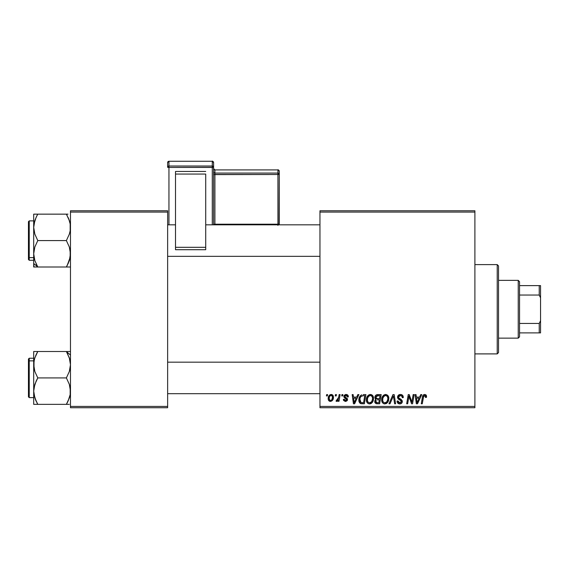 <?xml version="1.0" encoding="UTF-8"?>
<svg xmlns="http://www.w3.org/2000/svg" width="569" height="569" viewBox="0 0 569 569"><rect width="100%" height="100%" fill="white"/><g stroke="black" fill="none" stroke-linecap="round" stroke-linejoin="round"><path stroke-width="0.85" d="M319.956 210.772L474.895 210.772L474.895 212.081L319.956 212.081L319.956 406.422L474.895 406.422L474.895 210.772L319.956 210.772L319.956 212.081L319.956 210.772M366.386 399.822L366.934 397.126L368.648 395.007L371.095 394.566L372.972 396.074L373.541 398.101L373.271 400.604L372.29 402.525L371.088 403.542L369.381 403.905L367.866 403.364L366.763 401.949L366.386 399.822C366.322 402.148 367.382 403.513 369.566 403.912L372.29 402.525L373.549 398.456C373.563 396.195 372.51 394.872 370.398 394.481C367.709 395.121 366.372 396.899 366.386 399.822M357.837 394.601L356.713 397.105L357.837 394.601L358.875 394.601L354.601 403.791L353.434 403.791L352.175 394.601L353.136 394.601L353.449 397.105L356.713 397.105L353.449 397.105L353.136 394.601L352.175 394.601L353.434 403.791L354.601 403.791L358.875 394.601L357.837 394.601L358.875 394.601L354.601 403.791L353.434 403.791L352.175 394.601L353.136 394.601M424.204 394.53L426.096 395.035L426.466 397.347L425.505 397.468L425.022 395.633L423.727 396.017L422.255 403.791L421.28 403.791L422.518 396.593L423.293 395.007L424.673 394.481C423.286 394.701 422.532 395.562 422.418 397.055L421.28 403.791L422.255 403.791L423.357 397.283L424.609 395.555L425.598 396.664L425.505 397.468L426.466 397.347L426.551 396.508L426.466 397.347L425.505 397.468L425.548 396.259M397.546 397.183L398.392 395.206L400.732 394.495L402.617 395.313L403.272 397.596L402.319 397.703L402.013 396.244L400.853 395.597L399.374 395.754L398.535 396.757L398.812 397.973L402.162 400.597L402.148 402.454L401.195 403.57L399.218 403.876L397.489 402.76L397.07 401.045L398.023 400.953L398.3 402.134L399.438 402.816L400.875 402.532L401.365 401.529L401.003 400.711L398.136 398.94L397.546 397.183L401.365 401.529L399.779 402.838L398.023 400.953L397.062 401.252C397.19 402.923 398.087 403.812 399.744 403.912C401.344 403.862 402.198 403.044 402.319 401.472L401.237 399.466L398.748 397.902L398.499 397.098L400.363 395.555L402.077 396.351L402.319 397.703L403.272 397.596C403.307 395.626 402.354 394.587 400.427 394.481C398.677 394.559 397.717 395.462 397.546 397.183L397.553 396.906M389.985 403.791L388.954 403.791L392.966 394.601L394.189 394.601L395.597 403.791L394.63 403.791L393.428 395.917L389.985 403.791L388.954 403.791L389.985 403.791L393.428 395.917L394.63 403.791L395.597 403.791L394.189 394.601L392.966 394.601L394.189 394.601L395.597 403.791L394.63 403.791M381.671 399.822L382.212 397.126L383.933 395.007L386.379 394.566L388.25 396.074L388.819 398.101L388.549 400.604L387.574 402.525L386.372 403.542L384.658 403.905L383.143 403.364L382.048 401.949L381.671 399.822C381.607 402.148 382.66 403.513 384.843 403.912L387.574 402.525L388.833 398.456C388.84 396.195 387.788 394.872 385.675 394.481C382.987 395.121 381.65 396.899 381.671 399.822L381.678 399.36M326.414 395.917L326.634 394.601L327.595 394.601L327.395 395.917L326.414 395.917L327.395 395.917L327.595 394.601L326.634 394.601L327.595 394.601L327.395 395.917L326.414 395.917L326.634 394.601L326.414 395.917M377.51 394.601C375.86 394.815 374.978 395.768 374.864 397.461L375.291 395.917L376.458 394.829L381.187 394.601L379.637 403.791L376.322 403.72L375.035 402.816L374.815 400.882L376.009 399.317L375.135 398.577L374.864 397.461L376.009 399.317L374.743 401.558L376.009 403.641L379.637 403.791L381.187 394.601L377.51 394.601L381.187 394.601L379.637 403.791L376.642 403.762M420.747 394.601L419.616 397.105L420.747 394.601L421.778 394.601L417.511 403.791L416.344 403.791L415.086 394.601L416.046 394.601L416.352 397.105L419.616 397.105L416.352 397.105L416.046 394.601L415.086 394.601L416.344 403.791L417.511 403.791L421.778 394.601L420.747 394.601L421.778 394.601L417.511 403.791L416.344 403.791L415.086 394.601L416.046 394.601M412.191 400.213L413.172 394.601L412.191 400.213L413.172 394.601L414.14 394.601L412.568 403.791L411.558 403.791L408.926 395.996L407.653 403.791L406.679 403.791L408.236 394.601L409.239 394.601L411.892 402.39L412.191 400.213L411.892 402.39L409.239 394.601L408.236 394.601L406.679 403.791L407.653 403.791L408.926 395.996L411.558 403.791L412.568 403.791L414.14 394.601L413.172 394.601L414.14 394.601L412.568 403.791L411.558 403.791M348.363 396.749C348.299 395.291 347.538 394.537 346.08 394.481L347.588 394.929L348.292 396.067L348.363 396.87L347.41 396.991L347.111 395.818L346.407 395.355L344.807 396.116L345.027 396.977L347.325 398.656L347.389 400.263L345.717 401.401L343.69 400.569L343.349 399.374L344.302 399.26L345.312 400.555L346.557 399.836L346.407 399.004L343.946 397.077L344.231 395.263L346.08 394.481L343.825 396.415L344.309 397.631L346.571 399.651L345.568 400.569L344.302 399.26L343.349 399.374L345.525 401.408L347.531 399.502L344.786 396.344L346.037 395.32L347.41 396.991L348.363 396.749L347.396 396.678M363.193 394.601L365.91 394.601L364.359 403.791L360.632 403.585L359.082 401.693L359.238 397.71L360.412 395.683L361.713 394.822C359.757 395.953 358.811 397.688 358.868 400.028C358.755 401.742 359.43 402.959 360.895 403.677L364.359 403.791L365.91 394.601L363.193 394.601L365.91 394.601L364.359 403.791L361.038 403.713M331.165 394.481C329.124 394.993 328.128 396.373 328.192 398.613L328.882 395.91L329.842 394.893L331.414 394.495L332.886 395.299L333.413 396.657L333.292 398.592L331.798 401.01L329.451 401.181L328.455 400.085L328.192 398.613C328.149 400.227 328.889 401.159 330.418 401.408C332.524 400.896 333.534 399.481 333.441 397.148C333.441 395.569 332.68 394.687 331.165 394.481L332.346 394.808M335.248 395.917L335.468 394.601L336.428 394.601L336.229 395.917L335.248 395.917L336.229 395.917L336.428 394.601L335.468 394.601L336.428 394.601L336.229 395.917L335.248 395.917L335.468 394.601L335.248 395.917M338.576 397.731L339.152 394.601L340.12 394.601L338.996 401.287L338.022 401.287L338.271 399.907L337.246 401.23L336.066 401.166L336.45 400.121L337.161 400.291L337.865 399.694L338.669 397.276L336.066 401.166L336.72 401.408L338.271 399.907L338.022 401.287L338.996 401.287L340.12 394.601L339.152 394.601L340.12 394.601L338.996 401.287L338.022 401.287M341.699 395.917L341.919 394.601L342.872 394.601L342.673 395.917L341.699 395.917L342.673 395.917L342.872 394.601L341.919 394.601L342.872 394.601L342.673 395.917L341.699 395.917L341.919 394.601L341.699 395.917M319.956 407.731L474.895 407.731L474.895 212.081L319.956 212.081L319.956 407.731L319.956 406.422L474.895 406.422L474.895 407.731L319.956 407.731M70.471 210.772L167.635 210.772L167.635 212.081L70.471 212.081L70.471 406.422L167.635 406.422L167.635 210.772L70.471 210.772L70.471 212.081L70.471 210.772M70.471 407.731L167.635 407.731L167.635 212.081L70.471 212.081L70.471 407.731L70.471 406.422L167.635 406.422L167.635 407.731L70.471 407.731M377.283 403.791L376.009 403.641M375.028 402.809L374.807 402.212M374.815 400.875L375.213 399.957M375.341 399.801L375.704 399.488M375.732 399.175L375.135 398.577M374.914 396.913L375.049 396.408M375.092 396.309L375.291 395.917M376.002 395.099L376.977 394.658M376.557 396.017L380.042 395.675L379.516 398.777L377.489 398.777L375.817 397.489L375.953 396.785M375.839 397.219L377.78 395.683L376.116 396.465L375.903 398.044M377.574 395.69L378.015 395.675M376.379 402.639L377.211 402.717L375.696 401.522L376.024 402.418M379.331 399.851L378.854 402.717L377.211 402.717L378.854 402.717L379.331 399.851L377.78 399.851L379.331 399.851M376.102 400.363L375.931 402.311M375.817 397.489L376.379 398.592M376.18 398.464L379.516 398.777L380.042 395.675L376.963 395.818M376.906 395.839L376.344 396.18M378.25 395.675L377.311 395.725L378.25 395.675M377.78 399.851L377.375 399.865M375.725 401.166L375.696 401.522M376.657 402.688L377.211 402.717M388.414 396.394L388.819 398.101M388.556 400.597L387.887 402.084M384.153 403.834L384.843 403.912M384.118 403.826L383.734 403.706M382.389 402.582L382.048 401.956M381.82 401.259L381.707 400.555M381.685 399.338L381.721 398.912M381.728 398.883L381.792 398.464M382.034 397.553L381.899 397.994M382.212 397.126L382.404 396.728M382.418 396.7L382.645 396.309M383.221 395.576L383.919 395.014M384.793 394.609L385.22 394.516M387.823 399.31L386.82 401.821L384.872 402.838L385.796 402.632M383.499 396.842L382.788 398.478L382.738 400.939L383.478 402.269L384.872 402.838C383.335 402.539 382.588 401.565 382.624 399.922L382.688 400.732M382.631 399.559L382.624 399.922C382.567 397.631 383.563 396.173 385.604 395.555L384.914 395.675M386.387 395.711L385.604 395.555C387.126 395.846 387.887 396.799 387.873 398.414L387.468 396.7L386.394 395.718M386.408 402.233L387.325 401.053M387.603 400.363L387.873 398.414M387.091 401.451L386.372 402.269M385.241 395.59L384.025 396.223M384.26 396.031L383.015 397.788M393.648 397.724L393.563 397.119M393.428 395.917L393.236 396.387M392.966 394.601L388.954 403.791L392.966 394.601M400.732 394.495L401.607 394.651M402.966 395.875L403.208 396.714M403.272 397.596L402.319 397.703M402.326 397.411L401.934 396.145M401.757 395.981L401.003 395.626M400.861 395.597L400.363 395.555M399.893 395.597L399.538 395.69M399.082 395.932L398.72 396.316M400.085 398.798L400.676 399.111M402.169 400.612L402.297 401.145M402.283 401.963L401.92 402.895M400.725 403.777L400.242 403.883M399.203 403.876L397.823 403.186M398.705 403.748L397.496 402.767M397.247 402.276L397.112 401.792M397.062 401.252L398.023 400.953M398.528 402.39L399.089 402.731M399.438 402.816L400.071 402.824M401.301 401.956L401.358 401.415M400.811 400.569L401.365 401.529L400.612 400.448M400.199 400.206L399.36 399.758M397.646 398.016L397.567 397.61M398.023 395.619L398.535 395.085M398.833 394.879L399.338 394.644M399.73 398.606L399.04 398.172M425.505 397.468L425.598 396.664L425.505 397.468M425.022 395.633L424.46 395.569M423.727 396.017L423.528 396.479M423.535 396.458L422.255 403.791L421.28 403.791L422.418 397.055M422.817 395.704L423.635 394.751M426.551 396.508L424.872 394.488M425.626 394.687L426.089 395.035M426.288 395.313L426.53 396.116M423.357 397.283L423.443 396.821M425.584 396.87L425.541 397.269M416.821 400.498L416.487 398.186L419.097 398.186L417.063 402.788L419.097 398.186L416.487 398.186L417.02 402.212M416.885 400.981L416.942 401.43M409.986 399.459L409.851 399.068M409.595 398.343L409.751 398.798M409.282 397.347L409.538 398.158M408.933 395.996L409.04 396.444M408.585 398.407L407.653 403.791L406.679 403.791L408.236 394.601L409.239 394.601L411.359 400.519M411.728 401.757L411.892 402.39L411.942 401.842M347.353 396.373L346.749 395.491M346.222 395.327L345.575 395.377M345.532 395.384L345.177 395.562M344.807 396.116L345.077 397.027M344.793 396.23L345.895 397.56M344.786 396.344L345.027 396.977M347.04 398.272L347.41 398.833M347.531 399.502L347.453 400.078M347.175 400.647L345.916 401.38M345.312 401.401L344.914 401.344M343.498 400.199L343.392 399.787M343.349 399.374L344.302 399.26L344.594 400.156M344.629 400.192L345.063 400.491M345.255 400.54L345.902 400.526M346.557 399.836L346.123 398.769M346.478 399.111L346.571 399.651L344.693 397.93M344.309 397.631L343.825 396.415M343.989 395.647L344.231 395.263M345.255 394.587L345.874 394.488M346.542 394.516L347.495 394.865M353.911 400.498L353.584 398.186L356.187 398.186L354.153 402.788L356.187 398.186L353.584 398.186L354.11 402.212M353.975 400.981L354.032 401.43M360.376 403.457L359.928 403.129M358.875 399.63L358.904 399.253M359.025 398.471L359.238 397.71M359.238 397.717L359.544 396.984M362.183 402.717L363.57 402.717L360.981 402.568L359.885 399.154M359.857 399.388L360.035 401.515L361.123 402.61M360.028 398.428L359.821 400.092C359.764 397.382 361.002 395.91 363.534 395.675L361.301 396.259M362.83 395.711L364.765 395.675L363.57 402.717L364.765 395.675L363.065 395.69M363.178 395.683L363.534 395.675M361.009 396.529L360.54 397.183M360.447 397.354L360.959 396.586M371.436 394.673L372.218 395.135M373.371 397.055L373.506 397.745M372.88 401.614L373.463 399.73M370.348 403.819L369.992 403.883M367.873 403.371L368.456 403.706M367.112 402.589L366.77 401.956M366.543 401.252L366.422 400.555M366.443 398.883L366.514 398.442M366.927 397.126L367.126 396.728M367.14 396.7L367.361 396.323M368.278 395.27L368.641 395.014M369.516 394.609L370.163 394.488M373.549 398.456L373.541 398.101M372.546 399.31L371.543 401.821L369.594 402.838L370.519 402.632M368.221 396.842L367.51 398.478L367.453 400.939L368.2 402.269L369.594 402.838C368.058 402.539 367.304 401.565 367.346 399.922L367.41 400.732M367.51 398.478L367.346 399.922C367.29 397.631 368.278 396.173 370.327 395.555L369.637 395.675M371.102 395.711L370.327 395.555C371.849 395.846 372.603 396.799 372.595 398.414L372.183 396.7L371.116 395.718M371.13 402.233L372.041 401.053M372.325 400.363L372.567 397.902M371.813 401.451L371.095 402.269M369.964 395.59L368.74 396.223M368.975 396.031L367.73 397.788M370.824 395.619L370.142 395.562M333.413 396.65L333.185 395.796M333.441 397.148L333.434 397.511M333.292 398.584L333.149 399.075M333.078 399.274L332.438 400.42M329.629 401.266L329.181 401.017M328.235 397.823L328.349 397.212M328.477 396.785L328.619 396.408M328.839 395.981L329.515 395.135M329.053 395.654L329.437 395.213M329.593 395.071L330.433 394.601M330.134 400.526L329.145 398.613C329.088 396.97 329.764 395.875 331.158 395.32L330.881 395.355M329.344 397.276L329.515 396.799M331.926 399.559L332.488 397.247C332.581 398.933 331.905 400.043 330.461 400.569L330.596 400.562M330.952 400.476L331.613 400.007M332.246 398.819L332.381 398.307M332.46 397.788L332.374 396.337L331.627 395.412M329.266 397.575L329.287 399.623M329.408 399.893L329.721 400.291M332.225 395.974L331.03 395.327L329.771 396.28M331.485 395.363L332.474 396.92M337.986 400.398L337.694 400.811M337.652 400.861L336.997 401.358M336.066 401.166L336.72 401.408L336.066 401.166L336.45 400.121L337.14 400.299M336.45 400.121L336.933 400.334M338.192 399.075L338.406 398.449M339.152 394.601L338.669 397.276M376.884 398.741L377.489 398.777M387.318 401.06L387.645 400.213M387.752 399.772L387.823 399.317M387.752 397.404L387.581 396.927M386.109 395.619L385.426 395.562M382.788 398.478L382.667 399.196M362.595 395.74L362.133 395.832M360.163 398.008L359.964 398.684M359.821 400.092L359.836 400.455M372.041 401.06L372.368 400.213M372.475 399.772L372.546 399.317M372.475 397.404L372.304 396.927M331.435 400.185L331.784 399.787M330.212 395.725L329.871 396.124M518.231 280.361L519.54 281.676L519.54 285.617L519.54 281.676L518.231 280.361L498.529 280.361L518.231 280.361L518.231 338.142L498.529 338.142L518.231 338.142L518.231 280.361M519.54 336.827L518.231 338.142L519.54 336.827L519.54 332.886L519.54 336.827M519.54 295.048L519.54 323.455L519.54 285.617L519.54 295.048L539.234 295.048L540.55 297.807L540.55 320.696L539.234 323.455L519.54 323.455L519.54 332.886L519.54 323.455L539.234 323.455L539.234 332.886L540.55 332.886L540.55 320.696L540.55 332.886L539.234 332.886L539.234 323.455L540.55 320.696L540.55 285.617L519.54 285.617L539.234 285.617L539.234 295.048L539.234 285.617L540.55 285.617L540.55 297.807L539.234 295.048L519.54 295.048M519.54 332.886L539.234 332.886L519.54 332.886M497.221 353.897L498.529 352.581L498.529 265.922L497.221 264.606L497.221 353.897L497.221 264.606L474.895 264.606L497.221 264.606L498.529 265.922L498.529 352.581L497.221 353.897L474.895 353.897L497.221 353.897M319.956 224.819L205.715 224.819L319.956 224.819M175.515 224.819L167.635 224.819L175.515 224.819M68.813 219.136L70.172 223.93L70.172 230.822L69.326 234.172L66.381 240.58L37.789 240.58L66.381 240.58L69.318 246.967L70.471 253.788L69.333 260.581L66.381 267.003L37.789 267.003L34.851 260.616L33.699 253.788L33.699 263.461L37.789 267.003L34.851 260.616L33.699 253.788L34.837 247.003L37.789 240.58L34.844 234.158L33.699 227.365L34.844 220.559L36.708 216.135M34.005 257.245L34.666 260.019M167.635 256.334L319.956 256.334L167.635 256.334M68.024 214.15L33.699 214.15L34.844 214.15L33.699 214.15L33.699 267.003L70.471 267.003M28.45 224.2L28.45 256.953A0.789 0.683 0 0 0 29.239 257.636L29.239 223.517M33.699 220.879L29.239 220.879L29.239 257.636L33.699 257.636L29.239 257.636L29.239 260.275L29.239 257.636A0.789 0.683 180 0 1 28.45 256.953L28.45 221.711M37.006 265.581L36.146 263.86L37.789 267.003L33.699 267.003L37.789 267.003L33.699 263.461L34.005 267.003M67.135 265.645L70.172 257.231L69.333 260.581L66.381 267.003L68.522 262.743M37.035 215.516L36.146 217.294L37.789 214.15L66.381 214.15L69.326 220.566L70.172 223.93L70.172 230.822L69.326 234.172L66.381 240.58L69.318 246.967L70.165 250.317L70.172 257.209M28.45 259.443L28.45 256.953L28.45 259.485L29.239 260.275L33.699 260.275M28.45 256.74L28.45 257.501M35.961 214.15L33.699 214.15L33.699 253.788L34.837 247.003L37.789 240.58L34.844 234.158L33.699 227.365L34.005 223.909L36.146 217.294M34.296 222.479L33.863 224.819M34.396 259.066L34.844 260.595M36.153 217.287L37.789 214.15L34.851 214.15M66.637 214.605L69.333 220.573M68.742 218.958L68.031 217.308M69.489 221.078L69.333 220.58M69.126 261.178L69.326 260.588M68.216 267.003L66.381 267.003L66.893 266.093M70.165 351.5L66.381 351.5L68.024 354.643L66.381 351.5L70.471 355.042L66.381 351.5L69.318 357.887L70.471 364.715L69.333 371.5L66.381 377.923L69.326 384.345L70.172 387.702L70.172 394.594L69.326 397.944L66.381 404.353L69.318 397.959L66.381 404.353L37.789 404.353L34.844 397.937L33.699 391.138L34.844 384.331L37.789 377.923L34.851 371.543L34.005 368.186L33.998 361.279L34.837 357.929L37.789 351.5L34.851 357.887L33.998 361.272L34.837 357.929L37.789 351.5L33.699 351.5L33.699 404.353L69.318 404.353M167.635 393.684L319.956 393.684L167.635 393.684M319.956 362.168L167.635 362.168L319.956 362.168M29.239 394.986L29.239 360.867A0.789 0.683 180 0 0 28.45 361.55L28.45 394.303M28.45 396.792L28.45 361.55A0.789 0.683 0 0 1 29.239 360.867L29.239 358.228L29.239 360.867L33.699 360.867L29.239 360.867L29.239 397.624L28.45 396.835M35.356 399.367L36.146 401.202L33.998 394.573L33.699 391.138L33.699 404.353M67.135 402.987L67.462 402.368M70.172 361.258L69.318 357.894L70.471 364.715L70.172 368.129L69.333 371.5L66.381 377.923L37.789 377.923L66.381 377.923L69.326 384.345L70.471 391.138L70.172 394.594L68.145 400.946M35.655 355.76L36.146 354.643M67.17 352.922L66.381 351.5L37.789 351.5L68.024 351.5L66.381 351.5L69.51 358.484M33.699 358.228L29.239 358.228L28.45 359.018L28.45 361.55L28.45 359.06M37.035 352.858L37.789 351.5L33.699 351.5L33.699 364.715L34.368 359.537M35.954 351.5L33.699 351.5M34.517 358.989L33.998 361.272M35.043 357.325L34.844 357.915M37.277 352.41L36.153 354.636M37.533 403.898L35.427 399.545M34.681 397.425L34.837 397.923M36.146 381.074L37.789 377.923L34.851 371.543L33.699 364.715L33.699 391.138L34.005 387.688L36.146 381.074M69.774 359.437L69.326 357.908M69.88 396.003L70.151 394.68M68.216 404.353L66.381 404.353L68.138 400.967M36.722 214.15L36.146 214.15M34.837 220.58L34.538 221.561M37.533 266.548L36.957 265.488M34.681 260.076L34.837 260.574M36.146 267.003L34.851 267.003M37.789 214.15L36.957 215.665M66.381 267.003L68.024 267.003M68.024 217.287L69.326 220.552M69.788 222.145L70.151 223.823M67.135 215.509L66.893 215.061M67.448 404.353L68.024 404.353M34.289 359.85L34.396 359.437M34.005 394.609L34.382 396.358M37.035 402.994L37.277 403.442M37.789 351.5L36.146 351.5M36.146 404.353L34.005 404.353M69.631 396.942L69.333 397.923M66.637 351.955L67.22 353.015M68.024 351.5L69.318 351.5M69.489 358.427L69.333 357.929M66.381 404.353L67.22 402.838M213.595 224.819L213.595 162.578A1.316 1.309 180 0 0 212.28 161.276L212.28 166.02L168.95 166.02L168.95 161.276L212.28 161.269L213.595 162.578L213.595 167.329L168.95 167.435L168.95 224.819L168.95 167.435L212.28 167.435L212.28 224.819L212.28 167.435L213.595 167.329L212.28 166.02A1.316 1.309 0 0 1 213.595 167.329L213.595 224.819M205.715 171.461L175.515 171.461L175.515 174.057L205.715 174.057L205.715 247.316L205.715 174.057L175.515 174.057L175.515 247.316L175.515 171.461L205.715 171.461M205.715 249.706L205.715 247.316L175.515 247.316L175.515 249.706L205.715 249.72L205.715 247.316L175.515 247.316L175.515 249.72L205.715 249.72M167.635 162.578L167.635 167.329A1.316 1.309 0 0 1 168.95 166.02L168.95 161.276L212.28 161.269L212.28 167.435L212.28 166.02L168.95 166.02L168.95 167.435L168.95 166.02L167.635 167.329L168.95 167.435L167.635 167.329L167.635 162.578A1.316 1.309 0 0 1 168.95 161.276L168.95 161.269A1.316 1.309 180 0 0 167.635 162.578L168.95 161.269L212.28 161.269C212.308 160.799 212.749 161.233 213.595 162.578M213.595 168.623A1.316 1.309 0 0 0 214.904 169.911L213.595 168.595A1.316 1.309 180 0 0 214.904 169.911L277.935 169.911L279.251 171.219L279.251 174.384L279.251 171.219A1.316 1.309 180 0 0 277.935 169.911L277.935 173.076L214.904 173.076L214.904 169.911L277.935 169.911L277.935 173.076A1.316 1.309 0 0 1 279.251 174.384L279.251 224.094L277.935 224.207L214.904 224.207L214.904 174.498L277.935 174.498L277.935 225.402M279.03 224.819L279.251 174.384L277.935 174.498L277.935 224.207L279.251 224.094L279.03 224.819M279.251 171.219C278.405 169.875 277.964 169.434 277.935 169.911L214.904 169.911L214.904 173.076A1.316 1.309 0 0 1 213.595 171.767A1.316 1.309 180 0 0 214.904 173.076L214.904 174.498L213.595 174.612L277.935 174.498L277.935 173.076L277.935 174.498L279.251 174.384L277.935 173.076L214.904 173.076L214.904 224.819L214.904 224.207L213.595 224.321L277.935 224.207L277.935 224.819M29.239 220.879L28.45 221.668M33.699 397.624L29.239 397.624"/></g></svg>
